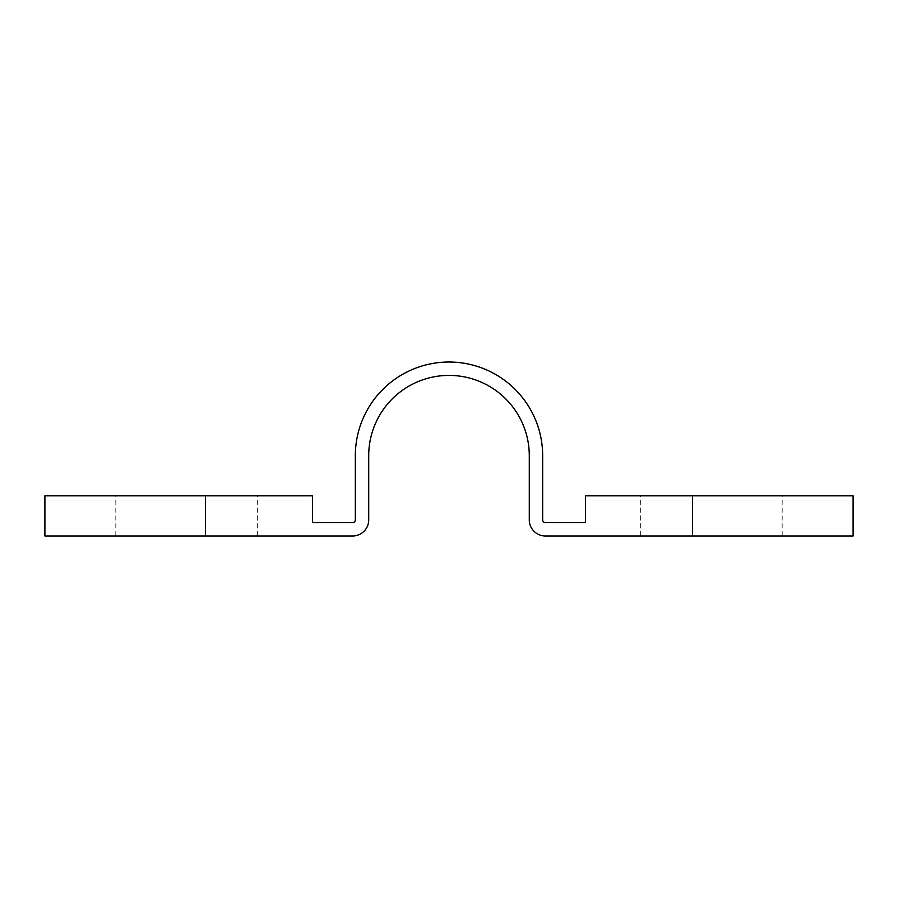 <?xml version="1.0" encoding="UTF-8"?>
<svg xmlns="http://www.w3.org/2000/svg" width="898" height="898" viewBox="0 0 898 898"><rect width="100%" height="100%" fill="white"/><g stroke="black" fill="none" stroke-linecap="round" stroke-linejoin="round"><path stroke-width="0.67" stroke-dasharray="4.49 3.37" d="M711.261 495.831L782.18 495.831L711.261 495.831M711.261 535.971L782.18 535.971L711.261 535.971M186.739 495.831L115.82 495.831L186.739 495.831M186.739 535.971L115.82 535.971L186.739 535.971M853.1 495.831L585.485 495.831L585.485 522.591L545.344 522.591A2.672 2.672 0 0 1 542.661 519.92L542.661 455.69A93.661 93.661 0 0 0 449 362.029A93.661 93.661 0 0 0 355.339 455.69L355.339 519.92A2.672 2.672 0 0 1 352.656 522.591L312.515 522.591L312.515 495.831L44.9 495.831M44.9 535.971L352.656 535.971A16.052 16.052 0 0 0 368.719 519.92L368.719 455.69A80.281 80.281 0 0 1 449 375.409A80.281 80.281 0 0 1 529.281 455.69L529.281 519.92A16.052 16.052 0 0 0 545.344 535.971L853.1 535.971M692.526 495.831L692.526 535.971M205.474 535.971L205.474 495.831M640.341 535.971L640.341 495.831M115.82 535.971L115.82 495.831M257.659 535.971L257.659 495.831M782.18 535.971L782.18 495.831"/><path stroke-width="1.35" d="M205.474 535.971L352.656 535.971A16.052 16.052 0 0 0 368.719 519.92L368.719 455.69A80.281 80.281 0 0 1 449 375.409A80.281 80.281 0 0 1 529.281 455.69L529.281 519.92A16.052 16.052 0 0 0 545.344 535.971L853.1 535.971L853.1 495.831L585.485 495.831L585.485 522.591L545.344 522.591A2.672 2.672 0 0 1 542.661 519.92L542.661 455.69A93.661 93.661 0 0 0 449 362.029A93.661 93.661 0 0 0 355.339 455.69L355.339 519.92A2.672 2.672 0 0 1 352.656 522.591L312.515 522.591L312.515 495.831L205.474 495.831L205.474 535.971L44.9 535.971L44.9 495.831L205.474 495.831M692.526 535.971L692.526 495.831"/></g></svg>
